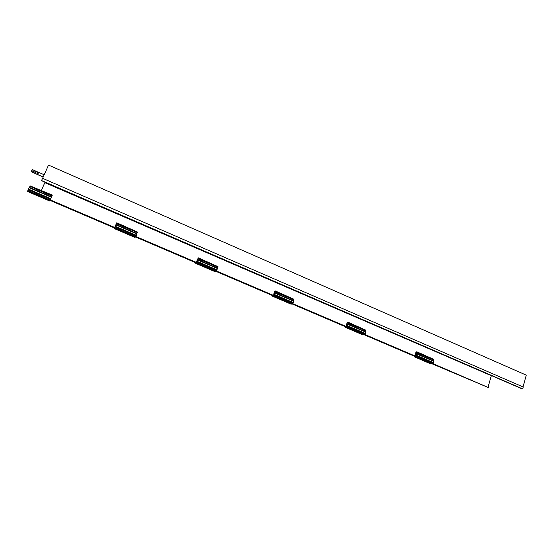 <?xml version="1.0" encoding="UTF-8"?>
<svg xmlns="http://www.w3.org/2000/svg" width="554" height="554" viewBox="0 0 554 554"><rect width="100%" height="100%" fill="white"/><g stroke="black" fill="none" stroke-linecap="round" stroke-linejoin="round"><path stroke-width="0.83" d="M42.589 178.326L48.537 165.085L526.3 375.155L523.024 386.934M41.411 190.396L44.943 182.335M50.082 200.43L52.325 195.091L50.068 200.423L114.463 227.964L116.762 222.791L114.443 227.957M135.467 236.946L195.984 262.831L198.332 257.852L197.016 260.505L197.736 259.604L197.182 261.848L196.545 262.845L197.3 260.733L196.358 262.963L195.694 263.385L195.922 262.804M216.039 271.405L272.928 295.739L273.517 295.538L274.639 291.182L275.317 290.947L273.946 293.488L274.819 292.685L274.507 294.957L273.78 295.878L274.424 293.793L273.524 295.968L272.616 296.265L272.824 295.691M292.103 303.938L345.668 326.846L346.402 326.721L346.977 325.011L346.326 325.129L347.247 322.38L348.085 322.227L348.002 323.003L347.323 322.719L346.672 324.665L347.683 323.952L347.587 326.251L346.783 327.109L347.323 325.039L346.465 327.158L345.343 327.345L345.537 326.791M364.033 334.699L414.544 356.305L415.396 356.243L415.922 354.567L415.161 354.622L416.006 351.922L416.989 351.845L416.954 352.621L416.13 352.275L415.535 354.186L416.663 353.556L416.76 355.876L415.881 356.665L416.338 354.622L415.514 356.693L414.205 356.783L414.378 356.236M432.148 363.833L488.538 387.627L432.909 363.618M50.151 200.084L114.664 227.68M135.702 236.683L196.324 262.617M197.335 261.446L217.085 269.909L216.42 271.204L273.385 295.587M292.595 303.8L346.236 326.749M347.718 325.87L365.363 333.432L364.643 334.616L415.209 356.257M416.878 355.502L433.595 362.662L432.854 363.798L488.538 387.627M50.227 199.869L114.768 227.486M135.792 236.482L196.462 262.444M216.489 271.017L273.558 295.434M292.671 303.613L346.437 326.618M364.698 334.436L415.431 356.139M44.874 182.675L491.938 375.965M488.005 387.198L491.246 375.979M41.612 180.431L42.561 178.312L523.246 387.031L522.727 388.915L41.592 180.549L522.727 388.915M41.723 180.77L520.753 388.306L41.785 180.632M43.198 176.968L31.204 171.754L32.201 169.552L44.181 174.773M33.538 171.449L33.192 171.726L32.527 171.013L32.866 170.736L33.538 171.449M35.927 172.488L35.47 172.855L34.597 171.913L35.054 171.553L35.927 172.488M38.15 173.457L37.693 173.824L36.827 172.883L37.284 172.523L38.15 173.457M31.204 171.754L43.164 177.051M32.485 171.186L32.859 170.826L33.565 171.373M34.549 172.121L35.041 171.643L35.962 172.377M36.779 173.083L37.27 172.613L38.184 173.354M52.325 195.091L30.055 185.874M52.18 195.382L30.02 185.86L29.812 186.324L51.924 196.04M51.972 195.839L29.812 186.324M29.868 186.573L29.494 187.404M51.522 196.857L29.348 187.342L29.175 187.737M51.314 197.231L29.106 187.702L28.476 189.108M50.663 198.616L28.413 189.08L28.233 189.496L27.818 190.666L50.033 200.167M50.483 199.024L28.233 189.496M50.428 199.218L28.206 189.703M50.068 200.036L27.832 190.521M49.985 200.361L27.79 190.867L27.7 191.573L49.818 201.026M135.557 236.752L135.024 237.451L114.193 228.546M115.405 226.351L136.339 235.318L136.18 235.72L135.619 236.78L114.699 227.833M115.938 224.952L136.845 233.92L136.277 235.291M116.056 224.55L136.928 233.511L136.769 233.892M137.108 232.625L136.769 233.442M116.665 223.096L137.524 232.064L137.337 232.514L116.354 223.712M116.762 222.791L137.489 232.05M137.337 232.514L116.472 223.546M136.18 235.72L115.232 226.752M136.042 235.872L115.114 226.918M135.709 236.676L114.782 227.722M135.488 236.925L114.588 227.992M216.129 271.218L215.34 271.779L195.694 263.385M196.677 262.762L216.42 271.204L196.545 262.845M197.736 260.048L217.452 268.503L216.939 269.846M197.736 259.604L217.417 268.053L217.279 268.427M217.362 267.097L217.057 267.894M198.29 258.178L217.964 266.633L217.798 267.07L197.923 258.746M198.332 257.852L217.881 266.599M217.798 267.07L198.117 258.621M216.933 270.304L197.182 261.848M216.718 270.414L196.989 261.973M216.067 271.391L196.358 262.963M292.2 303.758L291.182 304.194L272.616 296.265M274.646 294.569L293.301 302.56L292.602 303.8L273.78 295.878M274.929 293.156L293.551 301.141L293.08 302.463M274.819 292.685L293.412 300.663L293.288 301.03M293.149 299.645L292.865 300.427M275.324 291.279L293.911 299.271L293.758 299.7L274.902 291.806M275.317 290.947L293.786 299.215M274.022 294.146L273.621 293.98M293.758 299.7L275.165 291.716M293.163 302.948L274.507 294.957M292.879 303.024L274.244 295.047M292.602 303.8L273.96 295.822M292.138 303.931L273.524 295.968M364.13 334.526L362.912 334.858L345.343 327.345M347.005 327.068L364.643 334.616L346.783 327.109M347.884 324.45L365.501 332.012L365.072 333.307M347.683 323.952L365.28 331.5L365.162 331.86M364.823 330.426L364.567 331.195M348.147 322.573L365.73 330.136L365.592 330.558L347.67 323.058M348.085 322.227L365.571 330.066M346.859 325.357L346.326 325.129M365.592 330.558L348.002 323.003M347.732 322.892L347.323 322.719M365.231 333.806L347.587 326.251M364.892 333.854L347.261 326.306M364.075 334.692L346.465 327.158M432.252 363.666L430.853 363.895L414.205 356.783M416.144 356.651L432.854 363.798L415.881 356.665M416.947 354.082L433.644 361.243L433.249 362.517M416.663 353.556L433.339 360.709L433.228 361.063M432.716 359.581L432.48 360.342M417.086 352.199L433.747 359.366L433.623 359.781L416.573 352.649M416.989 351.845L433.56 359.283M415.819 354.899L415.161 354.622M433.623 359.781L416.954 352.621M416.622 352.489L416.13 352.275M433.484 363.036L416.76 355.876M433.083 363.057L416.379 355.903M432.203 363.833L415.514 356.693"/></g></svg>
